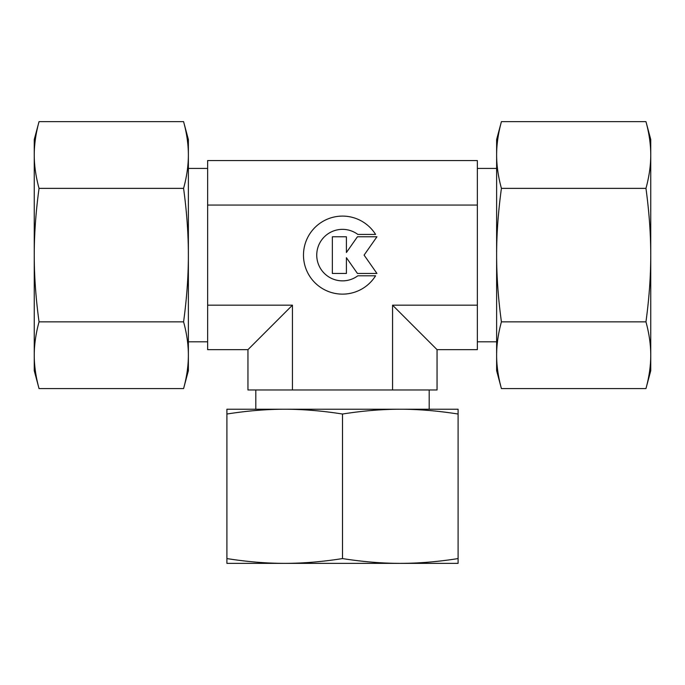 <?xml version="1.0" encoding="UTF-8"?>
<svg xmlns="http://www.w3.org/2000/svg" width="685" height="685" viewBox="0 0 685 685"><rect width="100%" height="100%" fill="white"/><g stroke="black" fill="none" stroke-linecap="round" stroke-linejoin="round"><path stroke-width="1.03" d="M496.625 168.416L477.359 168.416M477.359 341.806L496.625 341.806M207.641 168.416L188.375 168.416M188.375 341.806L207.641 341.806M429.195 409.236L429.195 389.97M255.805 389.97L255.805 409.236M375.585 275.79A39.011 39.011 0 0 1 309.414 275.79A39.011 39.011 0 0 1 321.822 222.034A39.011 39.011 0 0 1 375.585 234.433L357.844 234.433A25.747 25.747 0 0 0 321.822 270.455A25.747 25.747 0 0 0 357.844 275.79L375.585 275.79M346.404 273.452L332.353 273.452L332.353 236.779L346.404 236.779L346.404 252.525L357.433 236.779L376.938 236.779L364.095 255.111L376.938 273.452L357.433 273.452L346.404 257.697L346.404 273.452M292.444 389.97L437.047 389.97L437.047 349.658L477.359 349.658L477.359 205.063L207.641 205.063L207.641 305.167L292.444 305.167L292.444 389.97L247.953 389.97L247.953 349.658L292.444 305.167M392.556 389.97L392.556 305.167L437.047 349.658M392.556 305.167L477.359 305.167M477.359 205.063L477.359 160.564L207.641 160.564L207.641 205.063M207.641 305.167L207.641 349.658L247.953 349.658M645.955 188.375C649.14 211.631 650.741 233.876 650.75 255.111L650.75 139.517L645.955 121.639C649.14 133.267 650.741 144.389 650.75 155.007C650.741 165.624 649.14 176.747 645.955 188.375L501.42 188.375C498.235 176.747 496.634 165.624 496.625 155.007C496.634 144.389 498.235 133.267 501.42 121.639L496.625 139.517L496.625 255.111C496.634 233.876 498.235 211.631 501.42 188.375M645.955 388.592L650.75 370.705L650.75 355.224C650.741 365.833 649.14 376.955 645.955 388.592L501.42 388.592C498.235 376.955 496.634 365.833 496.625 355.224C496.634 344.606 498.235 333.484 501.42 321.847C498.235 298.591 496.634 276.346 496.625 255.111L496.625 370.705L501.42 388.592M645.955 321.847C649.14 333.484 650.741 344.606 650.75 355.224L650.75 255.111C650.741 276.346 649.14 298.591 645.955 321.847L501.42 321.847M645.955 121.639L501.42 121.639M39.045 321.847C35.86 298.591 34.259 276.346 34.25 255.111L34.25 370.705L39.045 388.592C35.86 376.955 34.259 365.833 34.25 355.224C34.259 344.606 35.86 333.484 39.045 321.847L183.58 321.847C186.765 333.484 188.366 344.606 188.375 355.224C188.366 365.833 186.765 376.955 183.58 388.592L188.375 370.705L188.375 255.111C188.366 276.346 186.765 298.591 183.58 321.847M39.045 121.639L34.25 139.517L34.25 155.007C34.259 144.389 35.86 133.267 39.045 121.639L183.58 121.639C186.765 133.267 188.366 144.389 188.375 155.007C188.366 165.624 186.765 176.747 183.58 188.375C186.765 211.631 188.366 233.876 188.375 255.111L188.375 139.517L183.58 121.639M39.045 188.375C35.86 176.747 34.259 165.624 34.25 155.007L34.25 255.111C34.259 233.876 35.86 211.631 39.045 188.375L183.58 188.375M39.045 388.592L183.58 388.592M226.906 558.575L226.906 563.361L400.297 563.361C381.905 563.353 362.639 561.751 342.5 558.575C322.361 561.751 303.095 563.353 284.703 563.361C266.311 563.353 247.045 561.751 226.906 558.575L226.906 414.031C247.045 410.846 266.311 409.245 284.703 409.236C303.095 409.245 322.361 410.846 342.5 414.031C362.639 410.846 381.905 409.245 400.297 409.236C418.689 409.245 437.955 410.846 458.094 414.031L458.094 409.236L226.906 409.236L226.906 414.031M342.5 558.575L342.5 414.031M458.094 558.575C437.955 561.751 418.689 563.353 400.297 563.361L458.094 563.361L458.094 414.031"/></g></svg>
